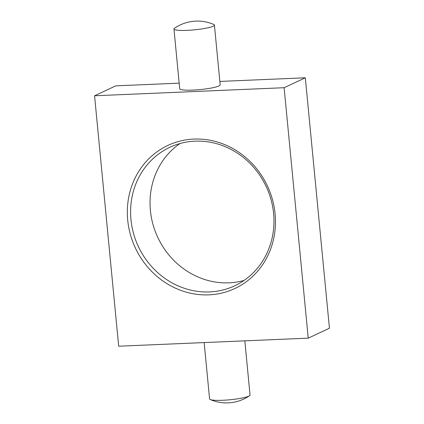 <?xml version="1.0" encoding="UTF-8"?>
<svg xmlns="http://www.w3.org/2000/svg" width="424" height="424" viewBox="0 0 424 424"><rect width="100%" height="100%" fill="white"/><g stroke="black" fill="none" stroke-linecap="round" stroke-linejoin="round"><path stroke-width="0.64" d="M204.156 342.576L209.583 398.915A20.32 2.804 -5.5 0 0 210.246 399.53A20.32 2.804 -5.5 0 0 228.801 399.874A20.32 2.804 -5.5 0 0 248.766 396.159A20.32 2.804 -5.5 0 0 249.508 395.751A20.32 2.804 -5.5 0 0 250.038 395.02L244.823 340.848M308.232 338.151L118.678 346.207L94.563 95.771L284.117 87.71L308.232 338.151L329.437 328.229L305.322 77.793L284.117 87.71M179.177 83.152L115.768 85.849L94.563 95.771M214.417 25.085L220.173 84.832A20.32 2.804 174.5 0 1 218.901 85.977A20.32 2.804 174.5 0 1 196.482 89.883A20.32 2.804 174.5 0 1 179.712 88.727L173.962 28.98A20.32 2.804 -5.5 0 0 187.122 30.343A20.32 2.804 -5.5 0 0 213.145 26.23A20.32 2.804 -5.5 0 0 214.417 25.085A20.32 2.804 -5.5 0 0 213.754 24.47A40.646 40.646 0 0 0 174.492 28.249A20.32 2.804 -5.5 0 0 173.962 28.98M219.844 81.424L305.322 77.793M275.086 213.828A79.002 72.944 64.9 0 1 171.047 285.977A79.002 72.944 64.9 0 1 158.057 151.077A79.002 72.944 64.9 0 1 275.086 213.828M273.602 213.516A76.463 70.601 64.9 0 1 234.684 285.803A76.463 70.601 64.9 0 1 138.335 246.466A76.463 70.601 64.9 0 1 169.881 147.287A76.463 70.601 64.9 0 1 273.602 213.516M244.023 280.455A76.463 70.601 64.9 0 1 157.77 237.371A76.463 70.601 64.9 0 1 179.977 143.545M210.246 399.53A40.646 40.646 0 0 0 249.508 395.751"/></g></svg>
